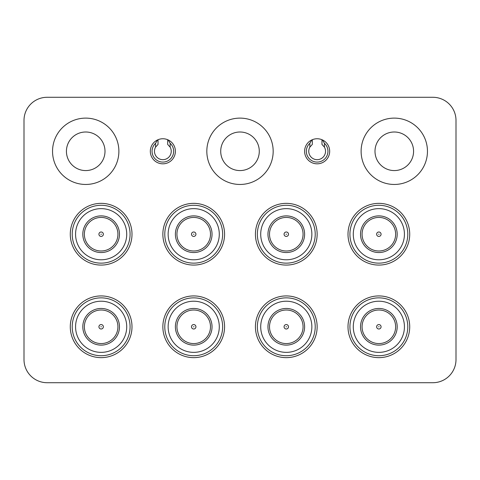 <?xml version="1.0" encoding="UTF-8"?>
<svg xmlns="http://www.w3.org/2000/svg" width="480" height="480" viewBox="0 0 480 480"><rect width="100%" height="100%" fill="white"/><g stroke="black" fill="none" stroke-linecap="round" stroke-linejoin="round"><path stroke-width="0.72" d="M311.79 139.95L309.864 143.304A10.8 10.8 0 0 0 317.142 162.084A10.8 10.8 0 0 0 324.42 143.304L322.5 139.95M321.966 139.716L321.966 144.42L324.42 147.114A8.388 8.388 0 0 1 317.142 159.672A8.388 8.388 0 0 1 309.864 147.114L312.324 144.42L312.324 139.716M309.864 143.304L309.864 147.114M324.42 143.304L324.42 147.114M157.5 139.95L155.58 143.304A10.8 10.8 0 0 0 162.858 162.084A10.8 10.8 0 0 0 170.136 143.304L168.21 139.95M167.676 139.716L167.676 144.42L170.136 147.114A8.388 8.388 0 0 1 162.858 159.672A8.388 8.388 0 0 1 155.58 147.114L158.034 144.42L158.034 139.716M155.58 143.304L155.58 147.114M170.136 143.304L170.136 147.114M195.93 326.784A2.22 2.22 0 0 0 193.716 324.57A2.22 2.22 0 0 0 191.496 326.784A2.22 2.22 0 0 0 193.716 329.004A2.22 2.22 0 0 0 195.93 326.784A2.22 2.22 0 0 0 193.716 324.57A2.22 2.22 0 0 0 191.496 326.784M288.504 326.784A2.22 2.22 0 0 0 286.284 324.57A2.22 2.22 0 0 0 284.07 326.784A2.22 2.22 0 0 0 286.284 329.004A2.22 2.22 0 0 0 288.504 326.784A2.22 2.22 0 0 0 286.284 324.57A2.22 2.22 0 0 0 284.07 326.784M381.072 326.784A2.22 2.22 0 0 0 378.858 324.57A2.22 2.22 0 0 0 376.638 326.784A2.22 2.22 0 0 0 378.858 329.004A2.22 2.22 0 0 0 381.072 326.784A2.22 2.22 0 0 0 378.858 324.57A2.22 2.22 0 0 0 376.638 326.784M381.072 234.216A2.22 2.22 0 0 0 378.858 231.996A2.22 2.22 0 0 0 376.638 234.216A2.22 2.22 0 0 0 378.858 236.43A2.22 2.22 0 0 0 381.072 234.216A2.22 2.22 0 0 0 378.858 231.996A2.22 2.22 0 0 0 376.638 234.216M288.504 234.216A2.22 2.22 0 0 0 286.284 231.996A2.22 2.22 0 0 0 284.07 234.216A2.22 2.22 0 0 0 286.284 236.43A2.22 2.22 0 0 0 288.504 234.216A2.22 2.22 0 0 0 286.284 231.996A2.22 2.22 0 0 0 284.07 234.216M103.362 326.784A2.22 2.22 0 0 0 101.142 324.57A2.22 2.22 0 0 0 98.928 326.784A2.22 2.22 0 0 0 101.142 329.004A2.22 2.22 0 0 0 103.362 326.784A2.22 2.22 0 0 0 101.142 324.57A2.22 2.22 0 0 0 98.928 326.784M84.366 326.784A16.776 16.776 0 0 1 101.142 310.008A16.776 16.776 0 0 1 117.924 326.784A16.776 16.776 0 0 1 101.142 343.566A16.776 16.776 0 0 1 84.366 326.784A16.776 16.776 0 0 0 101.142 343.566A16.776 16.776 0 0 0 117.924 326.784M126.72 326.784A25.572 25.572 0 0 1 101.142 352.362A25.572 25.572 0 0 1 75.57 326.784A25.572 25.572 0 0 1 101.142 301.212A25.572 25.572 0 0 1 126.72 326.784M72.216 326.784A28.926 28.926 0 0 1 101.142 297.858A28.926 28.926 0 0 1 130.074 326.784A28.926 28.926 0 0 1 101.142 355.716A28.926 28.926 0 0 1 72.216 326.784M70.284 326.784A30.858 30.858 0 0 1 101.142 295.926A30.858 30.858 0 0 1 132 326.784A30.858 30.858 0 0 1 101.142 357.642A30.858 30.858 0 0 1 70.284 326.784M70.284 234.216A30.858 30.858 0 0 1 101.142 203.358A30.858 30.858 0 0 1 132 234.216A30.858 30.858 0 0 1 101.142 265.074A30.858 30.858 0 0 1 70.284 234.216M72.216 234.216A28.926 28.926 0 0 1 101.142 205.284A28.926 28.926 0 0 1 130.074 234.216A28.926 28.926 0 0 1 101.142 263.142A28.926 28.926 0 0 1 72.216 234.216M126.72 234.216A25.572 25.572 0 0 1 101.142 259.788A25.572 25.572 0 0 1 75.57 234.216A25.572 25.572 0 0 1 101.142 208.638A25.572 25.572 0 0 1 126.72 234.216M84.366 234.216A16.776 16.776 0 0 1 101.142 217.434A16.776 16.776 0 0 1 117.924 234.216A16.776 16.776 0 0 1 101.142 250.992A16.776 16.776 0 0 1 84.366 234.216A16.776 16.776 0 0 0 101.142 250.992A16.776 16.776 0 0 0 117.924 234.216M103.362 234.216A2.22 2.22 0 0 0 101.142 231.996A2.22 2.22 0 0 0 98.928 234.216A2.22 2.22 0 0 0 101.142 236.43A2.22 2.22 0 0 0 103.362 234.216A2.22 2.22 0 0 0 101.142 231.996A2.22 2.22 0 0 0 98.928 234.216M361.116 151.284A33.174 33.174 0 0 0 394.284 184.458A33.174 33.174 0 0 0 427.458 151.284A33.174 33.174 0 0 0 394.284 118.116A33.174 33.174 0 0 0 361.116 151.284M375 151.284A19.284 19.284 0 0 0 394.284 170.574A19.284 19.284 0 0 0 413.574 151.284A19.284 19.284 0 0 0 394.284 132A19.284 19.284 0 0 0 375 151.284M206.826 151.284A33.174 33.174 0 0 0 240 184.458A33.174 33.174 0 0 0 273.174 151.284A33.174 33.174 0 0 0 240 118.116A33.174 33.174 0 0 0 206.826 151.284M220.716 151.284A19.284 19.284 0 0 0 240 170.574A19.284 19.284 0 0 0 259.284 151.284A19.284 19.284 0 0 0 240 132A19.284 19.284 0 0 0 220.716 151.284M52.542 151.284A33.174 33.174 0 0 0 85.716 184.458A33.174 33.174 0 0 0 118.884 151.284A33.174 33.174 0 0 0 85.716 118.116A33.174 33.174 0 0 0 52.542 151.284M66.426 151.284A19.284 19.284 0 0 0 85.716 170.574A19.284 19.284 0 0 0 105 151.284A19.284 19.284 0 0 0 85.716 132A19.284 19.284 0 0 0 66.426 151.284M175.392 151.284A12.534 12.534 0 0 1 162.858 163.824A12.534 12.534 0 0 1 150.324 151.284A12.534 12.534 0 0 1 162.858 138.75A12.534 12.534 0 0 1 175.392 151.284M329.676 151.284A12.534 12.534 0 0 1 317.142 163.824A12.534 12.534 0 0 1 304.608 151.284A12.534 12.534 0 0 1 317.142 138.75A12.534 12.534 0 0 1 329.676 151.284M162.858 234.216A30.858 30.858 0 0 1 193.716 203.358A30.858 30.858 0 0 1 224.574 234.216A30.858 30.858 0 0 1 193.716 265.074A30.858 30.858 0 0 1 162.858 234.216M164.784 234.216A28.926 28.926 0 0 1 193.716 205.284A28.926 28.926 0 0 1 222.642 234.216A28.926 28.926 0 0 1 193.716 263.142A28.926 28.926 0 0 1 164.784 234.216M219.288 234.216A25.572 25.572 0 0 1 193.716 259.788A25.572 25.572 0 0 1 168.138 234.216A25.572 25.572 0 0 1 193.716 208.638A25.572 25.572 0 0 1 219.288 234.216M176.934 234.216A16.776 16.776 0 0 1 193.716 217.434A16.776 16.776 0 0 1 210.492 234.216A16.776 16.776 0 0 1 193.716 250.992A16.776 16.776 0 0 1 176.934 234.216A16.776 16.776 0 0 0 193.716 250.992A16.776 16.776 0 0 0 210.492 234.216M195.93 234.216A2.22 2.22 0 0 0 193.716 231.996A2.22 2.22 0 0 0 191.496 234.216A2.22 2.22 0 0 0 193.716 236.43A2.22 2.22 0 0 0 195.93 234.216A2.22 2.22 0 0 1 193.716 236.43A2.22 2.22 0 0 1 191.496 234.216M269.508 234.216A16.776 16.776 0 0 1 286.284 217.434A16.776 16.776 0 0 1 303.066 234.216A16.776 16.776 0 0 1 286.284 250.992A16.776 16.776 0 0 1 269.508 234.216A16.776 16.776 0 0 0 286.284 250.992A16.776 16.776 0 0 0 303.066 234.216M311.862 234.216A25.572 25.572 0 0 1 286.284 259.788A25.572 25.572 0 0 1 260.712 234.216A25.572 25.572 0 0 1 286.284 208.638A25.572 25.572 0 0 1 311.862 234.216M257.358 234.216A28.926 28.926 0 0 1 286.284 205.284A28.926 28.926 0 0 1 315.216 234.216A28.926 28.926 0 0 1 286.284 263.142A28.926 28.926 0 0 1 257.358 234.216M255.426 234.216A30.858 30.858 0 0 1 286.284 203.358A30.858 30.858 0 0 1 317.142 234.216A30.858 30.858 0 0 1 286.284 265.074A30.858 30.858 0 0 1 255.426 234.216M362.076 234.216A16.776 16.776 0 0 1 378.858 217.434A16.776 16.776 0 0 1 395.634 234.216A16.776 16.776 0 0 1 378.858 250.992A16.776 16.776 0 0 1 362.076 234.216A16.776 16.776 0 0 0 378.858 250.992A16.776 16.776 0 0 0 395.634 234.216M404.43 234.216A25.572 25.572 0 0 1 378.858 259.788A25.572 25.572 0 0 1 353.28 234.216A25.572 25.572 0 0 1 378.858 208.638A25.572 25.572 0 0 1 404.43 234.216M349.926 234.216A28.926 28.926 0 0 1 378.858 205.284A28.926 28.926 0 0 1 407.784 234.216A28.926 28.926 0 0 1 378.858 263.142A28.926 28.926 0 0 1 349.926 234.216M348 234.216A30.858 30.858 0 0 1 378.858 203.358A30.858 30.858 0 0 1 409.716 234.216A30.858 30.858 0 0 1 378.858 265.074A30.858 30.858 0 0 1 348 234.216M362.076 326.784A16.776 16.776 0 0 1 378.858 310.008A16.776 16.776 0 0 1 395.634 326.784A16.776 16.776 0 0 1 378.858 343.566A16.776 16.776 0 0 1 362.076 326.784A16.776 16.776 0 0 0 378.858 343.566A16.776 16.776 0 0 0 395.634 326.784M404.43 326.784A25.572 25.572 0 0 1 378.858 352.362A25.572 25.572 0 0 1 353.28 326.784A25.572 25.572 0 0 1 378.858 301.212A25.572 25.572 0 0 1 404.43 326.784M349.926 326.784A28.926 28.926 0 0 1 378.858 297.858A28.926 28.926 0 0 1 407.784 326.784A28.926 28.926 0 0 1 378.858 355.716A28.926 28.926 0 0 1 349.926 326.784M348 326.784A30.858 30.858 0 0 1 378.858 295.926A30.858 30.858 0 0 1 409.716 326.784A30.858 30.858 0 0 1 378.858 357.642A30.858 30.858 0 0 1 348 326.784M269.508 326.784A16.776 16.776 0 0 1 286.284 310.008A16.776 16.776 0 0 1 303.066 326.784A16.776 16.776 0 0 1 286.284 343.566A16.776 16.776 0 0 1 269.508 326.784A16.776 16.776 0 0 0 286.284 343.566A16.776 16.776 0 0 0 303.066 326.784M311.862 326.784A25.572 25.572 0 0 1 286.284 352.362A25.572 25.572 0 0 1 260.712 326.784A25.572 25.572 0 0 1 286.284 301.212A25.572 25.572 0 0 1 311.862 326.784M257.358 326.784A28.926 28.926 0 0 1 286.284 297.858A28.926 28.926 0 0 1 315.216 326.784A28.926 28.926 0 0 1 286.284 355.716A28.926 28.926 0 0 1 257.358 326.784M255.426 326.784A30.858 30.858 0 0 1 286.284 295.926A30.858 30.858 0 0 1 317.142 326.784A30.858 30.858 0 0 1 286.284 357.642A30.858 30.858 0 0 1 255.426 326.784M176.934 326.784A16.776 16.776 0 0 1 193.716 310.008A16.776 16.776 0 0 1 210.492 326.784A16.776 16.776 0 0 1 193.716 343.566A16.776 16.776 0 0 1 176.934 326.784A16.776 16.776 0 0 0 193.716 343.566A16.776 16.776 0 0 0 210.492 326.784M219.288 326.784A25.572 25.572 0 0 1 193.716 352.362A25.572 25.572 0 0 1 168.138 326.784A25.572 25.572 0 0 1 193.716 301.212A25.572 25.572 0 0 1 219.288 326.784M164.784 326.784A28.926 28.926 0 0 1 193.716 297.858A28.926 28.926 0 0 1 222.642 326.784A28.926 28.926 0 0 1 193.716 355.716A28.926 28.926 0 0 1 164.784 326.784M162.858 326.784A30.858 30.858 0 0 1 193.716 295.926A30.858 30.858 0 0 1 224.574 326.784A30.858 30.858 0 0 1 193.716 357.642A30.858 30.858 0 0 1 162.858 326.784M47.142 97.284A23.142 23.142 0 0 0 24 120.426L24 359.574A23.142 23.142 0 0 0 47.142 382.716L432.858 382.716A23.142 23.142 0 0 0 456 359.574L456 120.426A23.142 23.142 0 0 0 432.858 97.284L47.142 97.284M194.004 326.784L193.428 326.784L194.004 326.784M286.572 326.784L285.996 326.784L286.572 326.784M379.146 326.784L378.57 326.784L379.146 326.784M379.146 234.216L378.57 234.216L379.146 234.216M286.572 234.216L285.996 234.216L286.572 234.216M101.43 326.784L100.854 326.784L101.43 326.784M82.812 326.784A18.33 18.33 0 0 1 101.142 308.454A18.33 18.33 0 0 1 119.472 326.784A18.33 18.33 0 0 1 101.142 345.114A18.33 18.33 0 0 1 82.812 326.784M119.472 234.216A18.33 18.33 0 0 1 101.142 252.546A18.33 18.33 0 0 1 82.812 234.216A18.33 18.33 0 0 1 101.142 215.886A18.33 18.33 0 0 1 119.472 234.216M101.43 234.216L100.854 234.216L101.43 234.216M212.046 234.216A18.33 18.33 0 0 1 193.716 252.546A18.33 18.33 0 0 1 175.386 234.216A18.33 18.33 0 0 1 193.716 215.886A18.33 18.33 0 0 1 212.046 234.216M194.004 234.216L193.428 234.216L194.004 234.216M267.954 234.216A18.33 18.33 0 0 1 286.284 215.886A18.33 18.33 0 0 1 304.614 234.216A18.33 18.33 0 0 1 286.284 252.546A18.33 18.33 0 0 1 267.954 234.216M360.528 234.216A18.33 18.33 0 0 1 378.858 215.886A18.33 18.33 0 0 1 397.188 234.216A18.33 18.33 0 0 1 378.858 252.546A18.33 18.33 0 0 1 360.528 234.216M360.528 326.784A18.33 18.33 0 0 1 378.858 308.454A18.33 18.33 0 0 1 397.188 326.784A18.33 18.33 0 0 1 378.858 345.114A18.33 18.33 0 0 1 360.528 326.784M267.954 326.784A18.33 18.33 0 0 1 286.284 308.454A18.33 18.33 0 0 1 304.614 326.784A18.33 18.33 0 0 1 286.284 345.114A18.33 18.33 0 0 1 267.954 326.784M175.386 326.784A18.33 18.33 0 0 1 193.716 308.454A18.33 18.33 0 0 1 212.046 326.784A18.33 18.33 0 0 1 193.716 345.114A18.33 18.33 0 0 1 175.386 326.784"/></g></svg>
